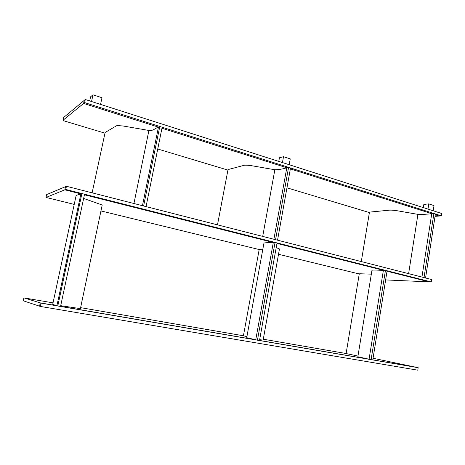 <?xml version="1.0" encoding="UTF-8"?>
<svg xmlns="http://www.w3.org/2000/svg" width="465" height="465" viewBox="0 0 465 465"><rect width="100%" height="100%" fill="white"/><g stroke="black" fill="none" stroke-linecap="round" stroke-linejoin="round"><path stroke-width="0.7" d="M80.893 193.888L56.899 305.732L57.788 305.987L81.892 193.545L80.893 193.888L56.899 305.732L40.252 302.878L39.537 306.168L40.252 302.878L41.06 303.122L40.339 306.435L23.273 300.797L23.913 297.873L40.252 302.878L56.899 305.732L52.702 304.383L76.004 196.125C75.772 194.992 79.416 194.707 80.893 193.888L64.827 189.83L65.513 186.663L66.443 186.273L65.751 189.458L64.827 189.83L80.893 193.888M81.892 193.545L84.549 194.219L60.537 306.458L57.788 305.987M60.56 306.354L255.75 339.793L60.56 306.354M259.511 340.438L369.065 359.207L259.511 340.438M373.052 358.265L416.036 367.251L372.796 359.846L418.175 367.699L417.791 370.187L40.339 306.435M346.32 353.557L263.295 339.212M243.602 335.806L80.602 307.638M53.027 302.872L23.913 297.873M41.06 303.122L418.175 367.699M102.102 205.518L102.207 205.013L83.642 198.433M60.706 305.685L80.398 308.626M273.304 242.498L255.75 339.793L246.729 337.683L263.911 243.276C264.225 242.439 270.328 242.817 273.304 242.498L255.75 339.793L257.447 340.177L275.059 242.422L273.304 242.498L84.427 194.783L273.304 242.498M262.83 249.211L259.522 249.287L259.11 249.903L243.538 335.195L243.712 335.887L246.921 336.602M279.419 249.263L279.471 248.949L276.204 247.613M259.65 339.677L263.132 340.118M275.059 242.422L277.047 242.928L259.493 340.531L257.447 340.177M383.393 270.305L369.065 359.207L357.852 356.76L371.948 270.351C372.506 269.688 379.719 270.368 383.393 270.305L369.065 359.207L371.093 359.637L385.456 270.357L383.393 270.305L276.954 243.416L383.393 270.305M371.326 274.147L359.643 273.757L359.195 274.309L346.204 352.987L346.454 353.638L357.963 356.068M385.456 270.357L387.101 270.775L372.785 359.927L371.093 359.637M66.443 186.273L431.654 279.541L431.282 281.953L385.63 279.93M387.031 271.223L429.119 281.86L387.031 271.223M65.751 189.458L431.282 281.953M74.22 204.402L46.093 197.439L64.827 189.83L65.513 186.663L46.669 194.579M359.311 273.995L278.518 254.274M259.226 249.566L100.963 210.93M433.915 213.493L435.414 213.97L425.562 277.983L424.028 277.593L433.915 213.493L431.747 213.673L421.947 277.059L431.747 213.673C426.527 214.301 421.918 214.534 417.919 214.377L408.619 273.658M361.299 261.574L369.379 212.668L369.82 212.081L388.165 210.308C389.751 209.959 392.675 210.093 396.941 210.709L417.919 214.377M288.585 167.354L290.52 167.97L277.535 240.184L275.553 239.678L288.585 167.354L286.789 167.772L273.891 239.254L286.789 167.772C282.691 169.057 278.715 169.713 274.856 169.742L262.702 236.394M217.486 224.851L227.891 170.202L228.292 169.51L242.852 165.65C243.887 165.023 246.712 165.023 251.338 165.662L274.856 169.742M159.791 126.468L162.163 127.224L146.045 206.605L143.615 205.983L159.791 126.468L158.455 127.131L142.459 205.687L158.455 127.131C154.996 128.259 153.247 131.084 148.928 130.456L133.937 203.513M92.122 192.835L105.131 132.461L117.075 125.48L123.219 126.021L148.928 130.456M423.342 207.617L423.842 204.397L428.782 203.891L434.014 205.594L433.211 210.773M428.782 203.891L427.974 209.099M289.189 164.72L290.241 158.891L283.511 156.699L279.436 157.763L278.773 161.39M283.511 156.699L282.447 162.564M85.287 99.516L84.618 102.608L83.607 103.433L84.275 100.359L85.287 99.516L441.75 213.505L441.39 215.865L435.048 216.353M83.607 103.433L158.455 127.131L83.607 103.433L63.048 120.22L63.653 117.471L84.275 100.359L83.607 103.433M161.954 128.241L286.789 167.772L161.954 128.241M290.352 168.9L431.747 213.673L290.352 168.9M435.287 214.795L439.21 216.033L435.287 214.795M84.618 102.608L441.39 215.865M104.823 133.124L64.153 120.912L63.048 120.22M369.402 212.569L286.952 187.814M227.92 170.085L157.74 149.009M100.55 104.392L101.98 97.731L93 94.814L90.594 96.784L89.699 100.928M93 94.814L91.547 101.515M46.058 197.34L46.68 194.521M102.207 205.013L80.375 308.719M279.471 248.949L263.126 340.177"/></g></svg>
